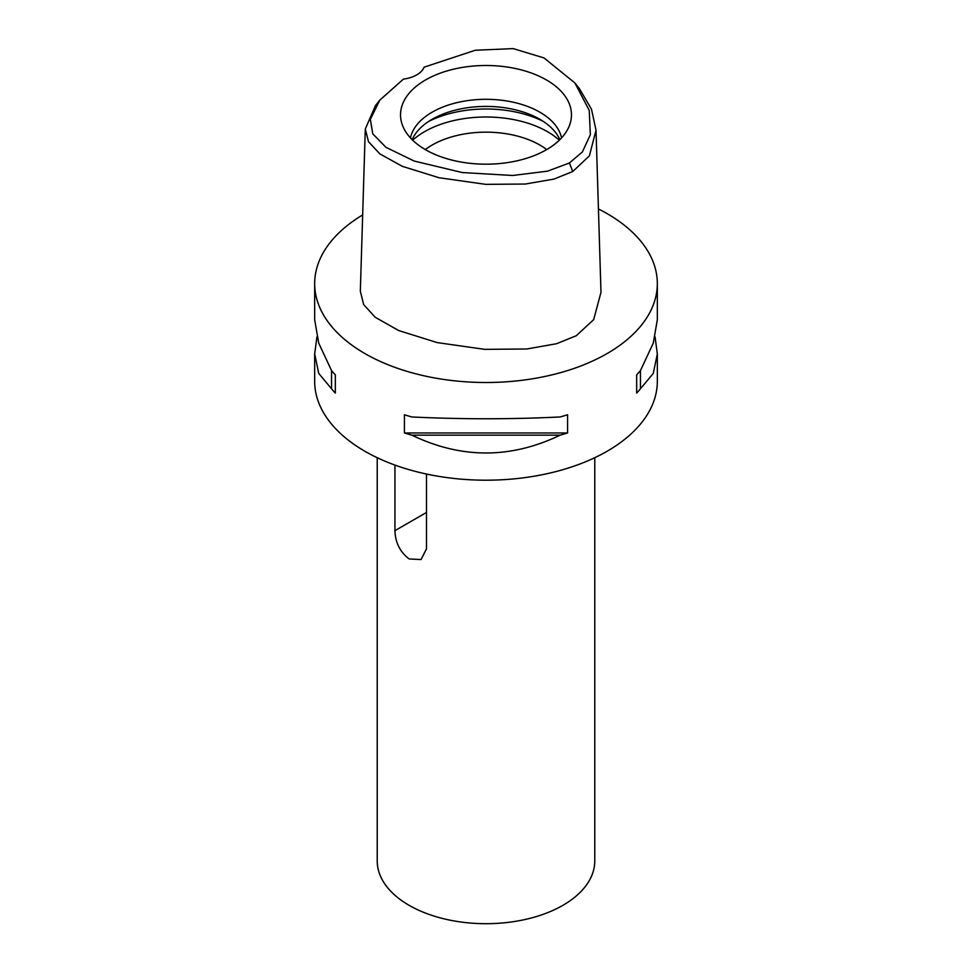 <?xml version="1.0" encoding="UTF-8"?>
<svg xmlns="http://www.w3.org/2000/svg" width="972" height="972" viewBox="0 0 972 972"><rect width="100%" height="100%" fill="white"/><g stroke="black" fill="none" stroke-linecap="round" stroke-linejoin="round"><path stroke-width="1.46" d="M403.453 79.096A27.192 15.698 0 0 0 416.769 74.868A27.192 15.698 0 0 0 424.084 67.189L475.272 50.252L513.143 48.6L544.004 57.931L574.938 82.997L589.226 110.371L590.356 134.695L582.41 151.911L569.41 162.992L547.54 171.169L512.633 175.482L462.295 172.554L414.181 161.048L385.981 147.343L372.762 133.857L370.356 119.325L379.809 100.128L403.453 79.096M546.434 149.737A85.475 49.341 0 0 0 569.92 124.185A85.475 49.341 0 0 0 526.071 71.26A85.475 49.341 0 0 0 425.566 79.947A85.475 49.341 0 0 0 402.08 124.185A85.475 49.341 0 0 0 460.959 162.02A85.475 49.341 0 0 0 546.434 149.737M574.938 82.997L579.263 88.416L591.486 109.204L596.018 130.187L589.372 155.897L572.775 171.497L554.004 179.079L525.317 184.036L485.721 184.352L439.016 177.73L402.335 166.334L379.845 153.868L368.522 141.754L365.29 129.033L375.484 105.547L379.809 100.128M365.29 129.033L360.333 291.175L363.662 304.588L375.216 317.273L398.654 330.529L437.157 342.581L484.651 349.349L526.8 348.997L556.664 343.699L576.287 335.717L593.673 319.63L600.988 292.329L596.018 130.187M598.436 208.956A171.327 98.913 180 0 1 657.327 283.593A171.327 98.913 180 0 1 607.148 353.529A171.327 98.913 180 0 1 420.439 374.973A171.327 98.913 180 0 1 314.673 283.593A171.327 98.913 180 0 1 362.665 214.934M316.933 336.883L314.673 353.93L314.673 381.291A171.327 98.913 0 0 0 420.439 472.671A171.327 98.913 0 0 0 607.148 451.227A171.327 98.913 0 0 0 657.327 381.291L657.327 353.93L655.067 336.883M636.66 393.077L636.66 374.876L636.66 393.077A171.327 98.913 180 0 0 640.463 388.776L653.269 373.418L657.327 353.93M636.66 374.876A171.327 98.913 0 0 0 640.463 370.563L653.269 343.14L657.327 319.837L657.327 283.593M314.673 283.593L314.673 319.837L318.731 343.14L331.537 370.563A171.327 98.913 0 0 0 335.34 374.876L335.34 393.077L335.34 374.876M335.34 393.077A171.327 98.913 180 0 1 331.537 388.776L318.731 373.418L314.673 353.93M404.425 432.965L404.425 414.765A171.327 98.913 0 0 0 411.897 416.964C461.299 419.357 510.701 419.357 560.103 416.964A171.327 98.913 0 0 0 567.575 414.765L567.575 432.965A171.327 98.913 180 0 1 560.103 435.164C510.701 458.918 461.299 458.918 411.897 435.164A171.327 98.913 180 0 1 404.425 432.965L567.575 432.965M377.221 457.703L377.221 860.9A108.779 62.803 0 0 0 444.374 918.917A108.779 62.803 0 0 0 562.922 905.309A108.779 62.803 0 0 0 594.779 860.9L594.779 457.703M394.948 465.078L394.948 530.663C395.312 542.534 400.027 551.95 409.078 558.924L421.046 559.556L426.489 548.876L426.489 474.044M546.701 149.579A76.144 43.959 0 0 0 432.163 145.035A76.144 43.959 0 0 0 425.299 149.579M412.675 140.187A87.018 50.24 180 0 1 424.46 131.718A87.018 50.24 180 0 1 559.325 140.187M412.14 139.676A76.144 43.959 180 0 1 432.163 119.277A76.144 43.959 180 0 1 506.303 108.001A76.144 43.959 180 0 1 559.86 139.676M561.573 137.89A76.144 43.959 0 0 0 510.774 101.696A76.144 43.959 0 0 0 432.163 112.181A76.144 43.959 0 0 0 410.427 137.89M331.537 370.563L331.537 388.776M411.897 435.164L560.103 435.164M640.463 388.776L640.463 370.563M572.775 171.497L569.41 162.992M394.948 530.663L426.489 512.463M543.433 121.5A87.018 50.24 0 0 0 428.567 121.5"/></g></svg>
